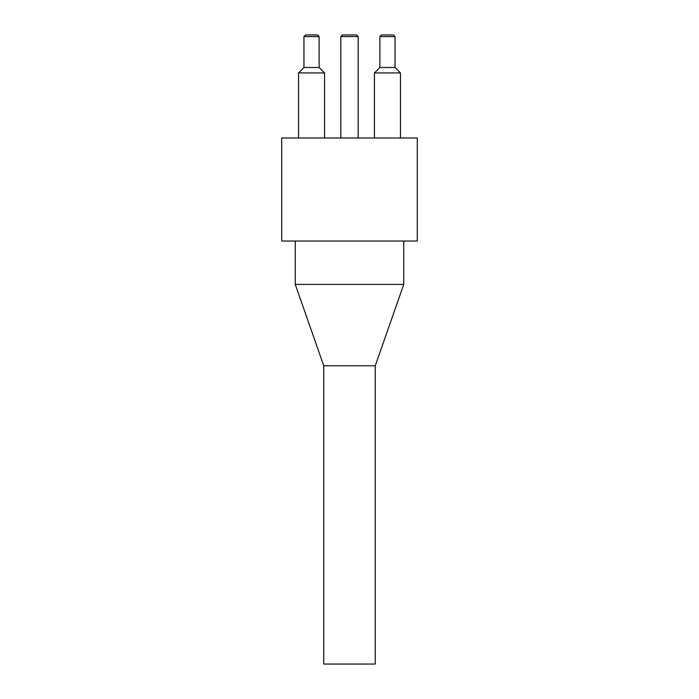 <?xml version="1.0" encoding="UTF-8"?>
<svg xmlns="http://www.w3.org/2000/svg" width="699" height="699" viewBox="0 0 699 699"><rect width="100%" height="100%" fill="white"/><g stroke="black" fill="none" stroke-linecap="round" stroke-linejoin="round"><path stroke-width="1.05" d="M393.432 34.95L381.497 34.95L379.872 36.575L395.057 36.575L393.432 34.95M395.057 36.575L395.057 67.488L379.872 67.488L379.872 36.575M317.503 34.95L305.568 34.95L303.943 36.575L319.128 36.575L317.503 34.95M319.128 36.575L319.128 67.488L303.943 67.488L303.943 36.575M303.943 67.488L298.525 72.914L324.554 72.914L319.128 67.488M298.525 137.991L298.525 72.914M379.872 67.488L374.446 72.914L400.475 72.914L395.057 67.488M374.446 137.991L374.446 72.914M356.551 34.95L342.449 34.95L340.824 36.575L358.176 36.575L356.551 34.95M340.824 137.991L340.824 36.575M323.742 365.769L323.742 664.05L375.258 664.05L375.258 365.769L403.734 284.423L295.266 284.423L323.742 365.769L375.258 365.769M403.734 241.033L403.734 284.423M281.706 241.033L417.294 241.033L417.294 137.991L281.706 137.991L281.706 241.033M324.554 137.991L324.554 72.914M400.475 137.991L400.475 72.914M358.176 137.991L358.176 36.575M295.266 241.033L295.266 284.423"/></g></svg>
